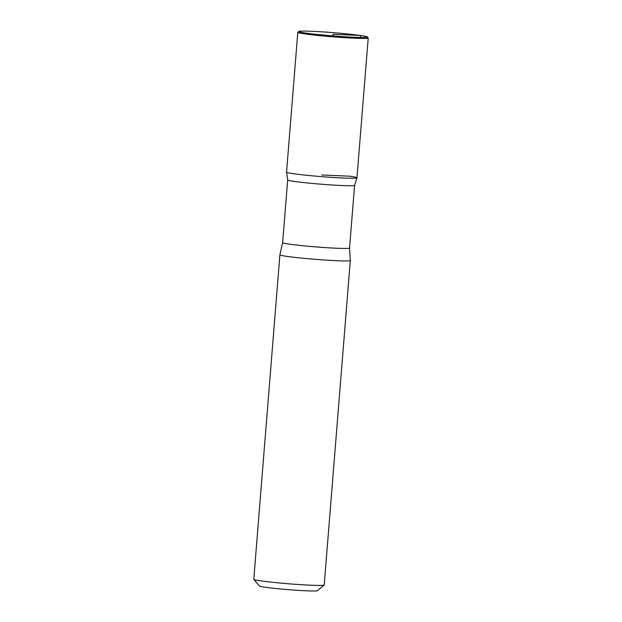 <?xml version="1.0" encoding="UTF-8"?>
<svg xmlns="http://www.w3.org/2000/svg" width="622" height="622" viewBox="0 0 622 622"><rect width="100%" height="100%" fill="white"/><g stroke="black" fill="none" stroke-linecap="round" stroke-linejoin="round"><path stroke-width="0.93" d="M349.548 248.022A33.565 1.578 4.6 0 1 315.968 246.911A33.565 1.578 4.6 0 1 282.637 242.642L279.892 254.787A35.33 1.664 4.6 0 0 279.892 254.81L253.784 579.307A35.33 1.664 4.6 0 0 253.815 579.385L259.475 586.025A29.148 1.376 4.6 0 0 288.39 589.664A29.148 1.376 4.6 0 0 317.515 590.698L324.163 585.045A35.33 1.664 4.6 0 0 324.21 584.975L350.318 260.478A35.33 1.664 4.6 0 0 350.318 260.455L349.548 248.022L354.594 185.333M253.815 579.385A35.33 1.664 4.6 0 0 288.865 583.801A35.33 1.664 4.6 0 0 324.163 585.045M282.637 242.642L287.683 179.945A33.565 1.578 4.6 0 0 321.006 184.198A33.565 1.578 4.6 0 0 354.579 185.348L356.958 177.814A35.314 1.664 4.6 0 0 349.541 176.189L321.753 174.976M287.691 179.968L286.555 172.146A35.314 1.664 4.6 0 0 321.613 176.64A35.314 1.664 4.6 0 0 356.958 177.814A35.314 1.664 -175.4 0 1 321.621 176.64A35.314 1.664 -175.4 0 1 286.555 172.146L297.79 32.321A35.33 1.664 4.6 0 0 332.871 36.815A35.33 1.664 4.6 0 0 368.216 37.989A35.33 1.664 4.6 0 0 368.185 37.911L367.377 36.962A34.443 1.625 4.6 0 0 360.177 35.454A34.443 1.625 4.6 0 0 322.764 31.893A34.443 1.625 4.6 0 0 298.785 31.442A34.443 1.625 4.6 0 0 332.949 35.897A34.443 1.625 4.6 0 0 367.377 36.962M279.892 254.81A35.33 1.664 4.6 0 0 314.973 259.304A35.33 1.664 4.6 0 0 350.318 260.478M298.785 31.442L297.837 32.251A35.33 1.664 4.6 0 0 297.79 32.321M332.871 36.815L333.073 34.28L360.177 35.454L360.713 37.46M356.958 177.814L368.216 37.989"/></g></svg>
